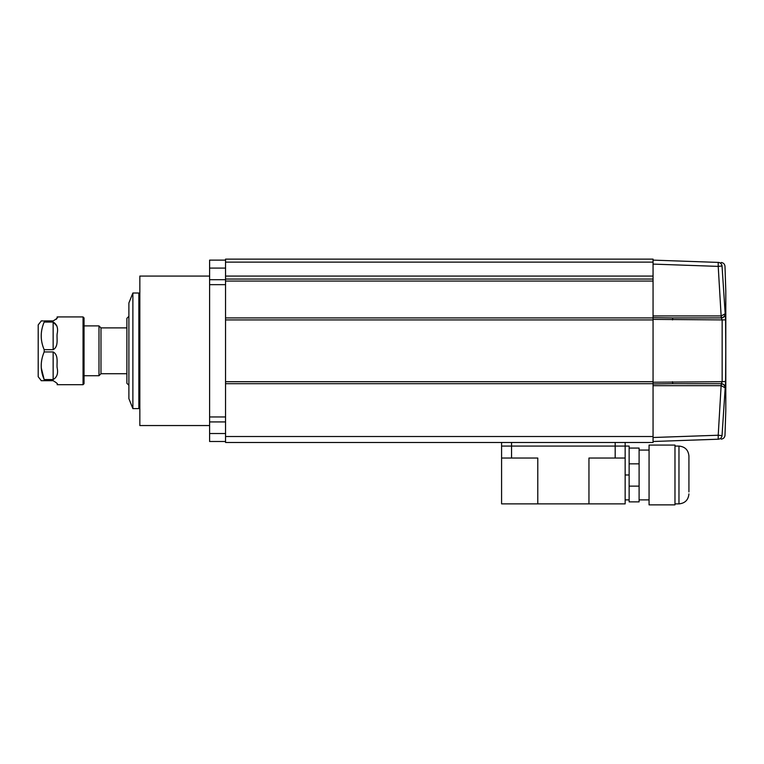 <?xml version="1.0" encoding="UTF-8"?>
<svg xmlns="http://www.w3.org/2000/svg" width="764" height="764" viewBox="0 0 764 764"><rect width="100%" height="100%" fill="white"/><g stroke="black" fill="none" stroke-linecap="round" stroke-linejoin="round"><path stroke-width="1.15" d="M653.058 262.119L225.542 262.119L225.542 259.13L653.058 259.13L653.058 442.49L225.542 442.49L225.542 319.915L225.542 381.704L653.058 381.704M225.542 262.119L225.542 319.915L653.058 319.915M653.058 276.071L225.542 276.071M653.058 279.061L225.542 279.061M653.058 317.919L225.542 317.919M653.058 383.69L225.542 383.69M209.603 276.071L139.841 276.071L139.841 425.548L209.603 425.548M225.542 268.097L209.603 268.097L209.603 279.7L225.542 279.7M209.603 268.097L209.603 260.123L225.542 260.123M225.542 441.496L209.603 441.496L209.603 433.522L225.542 433.522M225.542 421.919L209.603 421.919L209.603 433.522M209.603 421.919L209.603 416.953L225.542 416.953M225.542 284.657L209.603 284.657L209.603 416.953M209.603 284.657L209.603 279.7M128.887 316.325L126.891 318.321L126.891 383.299L128.887 385.285M84.04 325.894L98.986 325.894L100.982 327.89L100.982 373.73L126.891 373.73M98.986 325.894L98.986 375.726L100.982 373.73M132.879 320.145L132.879 408.606L138.847 408.606L138.847 293.013L132.879 293.013L132.879 320.145M132.879 293.013L128.887 302.974L128.887 398.646L132.879 408.606M721.149 439.119C723.374 438.851 724.654 437.61 724.988 435.394L725.8 410.602L725.8 291.017L724.988 266.225C724.654 264.01 723.374 262.768 721.149 262.501M721.455 317.891C723.756 317.346 724.969 315.99 725.074 313.832L721.283 315.914L721.455 317.891L672.778 317.919L721.245 317.919L718.217 266.388L722.028 265.967C726.106 266.302 726.106 266.302 722.028 265.967L725.59 319.858L725.762 350.81L725.59 381.761L722.028 435.652C726.106 435.318 726.106 435.318 722.028 435.652L718.217 435.232L721.245 383.69L672.778 383.69L721.455 383.719C723.756 384.273 724.969 385.619 725.074 387.787L724.74 386.202M653.058 382.229L722.152 381.704L721.245 383.69A3.982 3.982 90 0 1 725.227 387.778L725.342 387.338M725.59 319.858L722.152 319.915L721.245 317.919L722.152 319.915L722.152 381.704L725.599 381.456M725.724 367.197L725.743 363.062M725.762 350.81L725.762 347.716M725.743 338.376L725.724 333.782M653.058 260.123L718.217 262.405C722.257 262.539 722.257 262.539 718.217 262.405L653.058 260.123M719.134 262.434L718.217 262.405L718.217 266.388L653.058 264.105M653.058 441.496L718.217 439.214C722.257 439.08 722.257 439.08 718.217 439.214C722.257 439.08 722.257 439.08 718.217 439.214L653.058 441.496M722.152 319.915L653.058 319.39M722.028 435.652A3.982 3.973 -92 0 1 718.217 439.214L718.217 435.232L653.058 437.505M672.501 319.915L672.778 317.919L653.058 317.652M653.058 383.967L672.778 383.69L672.501 381.704M721.455 383.719L721.283 385.705L725.074 387.787M721.245 317.919A3.982 3.982 -90 0 0 725.227 313.842M84.04 317.919L84.04 383.69L83.047 384.693L83.047 316.926L84.04 317.919M41.323 380.701L38.2 376.719L38.2 324.901L41.323 320.909M41.189 380.701L53.146 380.701C57.014 383.003 58.35 384.33 57.138 384.693L83.047 384.693M41.266 367.904L44.178 379.565C40.253 370.416 40.253 361.21 44.178 351.946L53.146 351.946C58.818 355.002 56.546 363.196 57.138 367.742C58.341 373.415 57.014 377.359 53.146 379.565L44.178 379.565L44.178 380.701L43.08 380.701M44.178 349.673C40.253 340.524 40.253 331.318 44.178 322.055L53.146 322.055C57.014 324.27 58.35 328.205 57.138 333.868C56.555 338.414 58.799 346.646 53.146 349.673L44.178 349.673L44.178 351.946M57.119 317.222L57.138 316.926C58.341 317.289 57.014 318.617 53.146 320.909L44.178 320.909L44.178 322.055M43.08 320.909L41.189 320.909M57.138 316.926L83.047 316.926M57.138 384.693C58.341 384.33 57.014 383.003 53.146 380.701M56.822 325.894L53.146 322.055L53.146 349.673M56.374 319.266L56.947 318.12M639.105 463.834L639.105 486.124L629.135 486.124L629.135 463.834L639.105 463.834L639.105 448.067L629.135 448.067L629.135 463.834L629.135 446.081L615.182 446.081L625.153 446.081L625.153 442.49M625.153 446.081L625.153 458.037L615.182 458.037L615.182 446.081L501.585 446.081L501.585 442.49M629.135 499.885L625.153 499.885M625.153 458.037L625.153 503.877L537.78 503.877L537.78 458.037L501.585 458.037L501.585 446.081L511.546 446.081L511.546 442.49M615.182 442.49L615.182 446.081L511.546 446.081L511.546 458.037M615.182 458.037L588.958 458.037L588.958 503.877M537.78 503.877L501.585 503.877L501.585 458.037M674.975 446.081L678.967 446.081C685.012 446.663 688.335 449.986 688.927 456.041L688.927 491.921M674.975 474.979L674.975 504.87L649.066 504.87L649.066 445.078L674.975 445.078L674.975 474.979M629.135 486.124L629.135 501.881L639.105 501.881L639.105 486.124M653.058 281.056L225.542 281.056M653.058 436.511L225.542 436.511M722.028 265.967A3.982 3.973 -88 0 0 718.217 262.405M653.058 315.933L721.044 315.933M721.044 385.686L653.058 385.686M53.146 379.565L53.146 351.946M629.135 474.979L625.153 474.979M678.967 446.081L678.967 503.877C685.012 503.285 688.335 499.962 688.927 493.907M84.04 375.726L98.986 375.726M100.982 327.89L126.891 327.89M138.847 403.125L139.841 403.125M138.847 298.495L139.841 298.495M674.975 503.877L678.967 503.877M649.066 499.885L639.105 499.885M649.066 450.063L639.105 450.063"/></g></svg>
